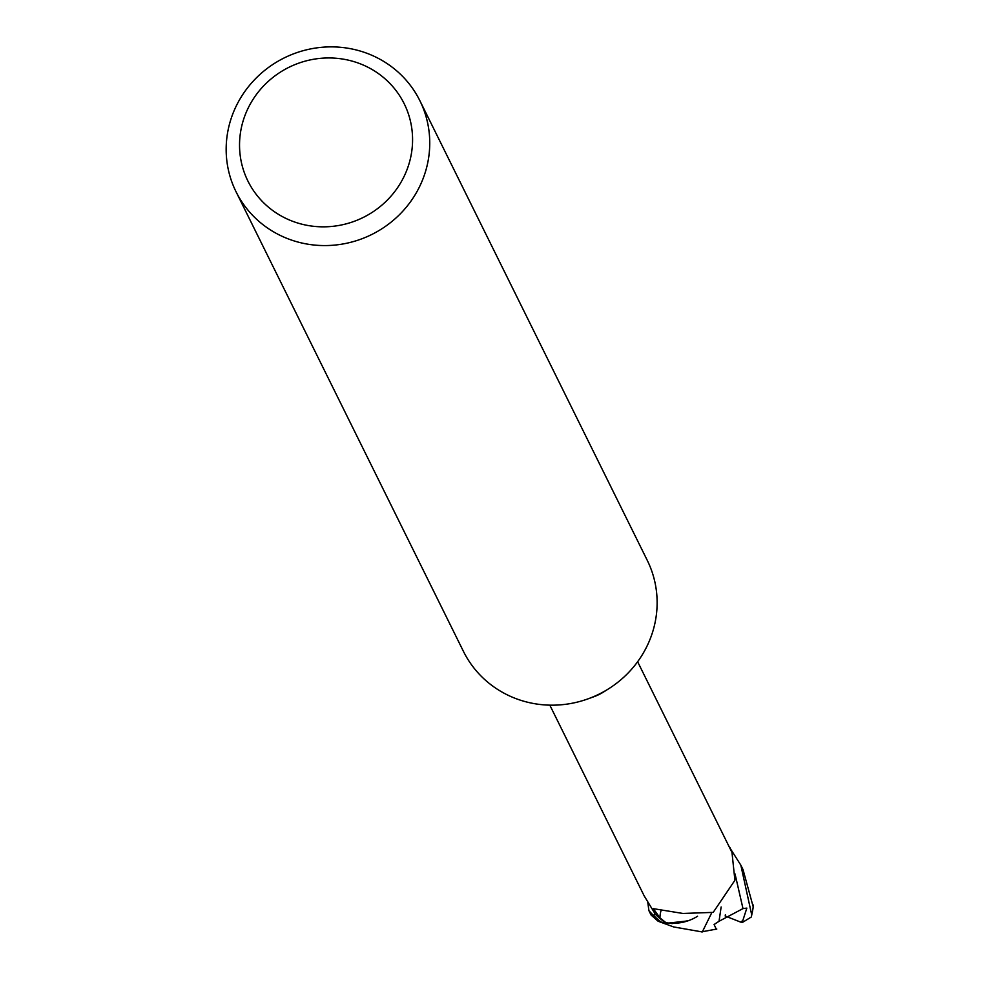 <?xml version="1.0" encoding="UTF-8"?>
<svg xmlns="http://www.w3.org/2000/svg" width="981" height="981" viewBox="0 0 981 981"><rect width="100%" height="100%" fill="white"/><g stroke="black" fill="none" stroke-linecap="round" stroke-linejoin="round"><path stroke-width="1.47" d="M419.893 100.736L647.264 560.347A102.564 98.541 153.7 0 1 609.25 688.392A102.564 98.541 153.7 0 1 588.232 698.779A102.564 98.541 153.7 0 1 512.511 697.246A102.564 98.541 153.7 0 1 463.4 651.31L236.016 191.7A102.564 98.541 153.7 0 1 255.636 78.59A102.564 98.541 153.7 0 1 370.781 54.813A102.564 98.541 153.7 0 1 419.893 100.736A102.564 98.541 153.7 0 1 400.273 213.858A102.564 98.541 153.7 0 1 285.128 237.635A102.564 98.541 153.7 0 1 236.016 191.7M609.25 688.392L604.051 691.703A48.976 47.051 153.7 0 1 594.032 696.669L588.232 698.779M362.455 64.697A87.186 83.765 153.7 0 1 404.552 175.464A87.186 83.765 153.7 0 1 289.665 220.1A87.186 83.765 153.7 0 1 247.568 109.32A87.186 83.765 153.7 0 1 362.455 64.697M729.925 848.295L730.06 848.173A51.024 49.025 153.7 0 0 729.619 847.694A51.024 49.025 153.7 0 1 730.06 848.173L740.839 865.168L751.691 914.783L751.348 916.977L742.678 922.275L740.655 922.115L742.825 920.521L746.848 908.099L742.985 908.602L719.024 921.269L721.145 906.984M648.919 910.662L651.077 915.028L658.104 921.233L661.439 922.201L672.243 923.587L688.637 920.595L672.243 923.587L661.427 922.189A51.024 49.025 153.7 0 1 653.591 915.31L655.149 913.924L653.395 915.481L648.919 910.662L647.803 902.532M697.552 916.254A43.998 42.281 153.7 0 1 687.693 920.926A43.998 42.281 153.7 0 1 665.915 922.655L659.943 917.848L653.346 908.664L682.923 913.458L713.199 912.379L734.904 880.288L731.985 852.464L637.625 661.721M549.826 705.155L644.186 895.898L655.296 914.157A48.976 47.051 153.7 0 0 665.915 922.655M659.943 917.848A52.962 17.989 65.6 0 1 661.157 910.343M655.149 913.924L653.591 915.31A51.024 49.025 153.7 0 0 661.439 922.201L666.945 923.244L687.693 920.926M711.544 913.152L702.286 931.95L673.64 926.947L658.104 921.233M716.804 929.044L701.403 931.889M718.999 921.306L714.082 924.519L716.326 929.265M753.187 906.775L743.009 869.546L740.839 865.168M740.643 922.103L725.204 916.021L725.339 914.819M729.251 846.934A51.282 49.271 153.7 0 1 730.256 848.001M660.74 922.005A51.282 49.271 153.7 0 1 653.395 915.481M742.985 908.602L735.039 873.924M742.678 922.275L742.838 920.521M753.334 905.022A51.282 49.271 153.7 0 1 751.691 914.783M751.348 916.977L753.396 906.321"/></g></svg>
